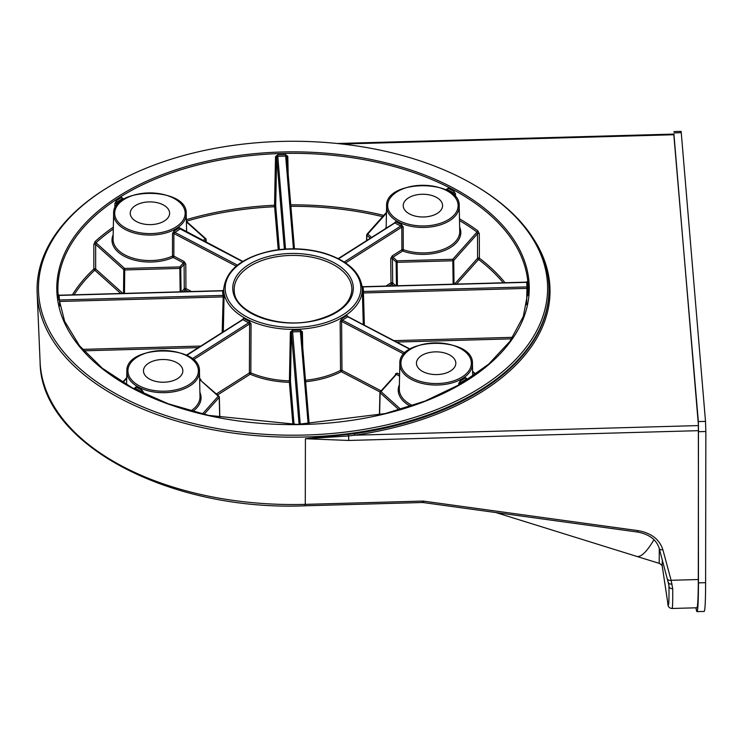 <?xml version="1.0" encoding="UTF-8"?>
<svg xmlns="http://www.w3.org/2000/svg" width="743" height="743" viewBox="0 0 743 743"><rect width="100%" height="100%" fill="white"/><g stroke="black" fill="none" stroke-linecap="round" stroke-linejoin="round"><path stroke-width="1.11" d="M527.474 281.913L527.66 281.43A235.132 135.755 180 0 1 528.041 286.027L527.939 295.38M396.465 285.776L396.149 262.056L392.415 258.703L392.982 257.199L397.05 260.839L452.775 259.288L477.015 232.076A1.077 0.687 126.4 0 0 477.86 230.832L479.3 233.664L479.393 258.211A1.077 0.594 -0.2 0 0 477.582 258.295L477.498 233.757L453.722 260.431L454.038 284.17M453.982 195.372L453.239 192.651A1.077 0.604 118.5 0 0 453.973 191.332L455.515 193.932L455.524 197.044M446.404 189.79L448.075 188.239A235.132 135.755 180 0 1 453.973 191.332M287.782 156.327A1.077 0.604 178.7 0 0 286.733 156.949L294.451 248.821L286.733 156.931L285.656 156.095L285.628 154.618L287.782 156.327L288.182 174.168M293.448 248.812L285.656 156.095A234.054 135.133 0 0 0 277.733 156.318L276.665 157.256L275.69 205.848A1.077 0.604 1.1 0 0 274.538 205.263L275.514 156.671L277.668 154.841A235.132 135.755 180 0 1 285.628 154.618M123.18 199.096L122.4 198.669A1.077 0.641 58.4 0 1 121.611 197.378L123.143 198.725M114.877 208.504L114.868 203.461L116.261 200.786A235.132 135.755 180 0 1 121.611 197.378M123.514 293.42L123.775 269.663L95.652 244.447L95.986 242.738A1.077 0.743 47.8 0 1 95.085 241.549L93.841 244.447L93.841 269.003A1.077 0.594 -0 0 1 95.661 268.985L122.92 293.429M394.384 222.881L395.768 221.628A36.333 20.971 0 0 0 401.48 224.618L403.189 227.042L403.263 249.639A36.844 21.268 0 0 0 440.905 250.196A36.844 21.268 0 0 0 459.741 231.379L459.202 206.22A36.305 20.962 180 0 1 424.002 227.432A36.305 20.962 180 0 1 386.639 207.492A36.305 20.962 180 0 1 386.601 206.22L386.137 228.129M458.719 385.097L458.719 383.462L460.298 380.945A36.333 20.971 0 0 0 465.48 377.648L468.053 379.441M134.632 388.125L136.025 386.871A36.333 20.971 0 0 0 141.737 389.861L143.445 392.295L143.445 393.493M180.66 229.215L180.131 228.918A37.401 21.593 180 0 1 174.8 232.308L173.89 233.525L173.862 256.131A1.077 0.604 0.1 0 0 172.487 256.094L172.497 233.506L174.085 230.98A36.333 20.971 0 0 0 179.267 227.692L242.785 261.406M143.501 371.416A19.68 11.368 0 0 0 163.571 382.227A19.68 11.368 0 0 0 182.843 370.933A19.68 11.368 0 0 0 163.154 359.501A19.68 11.368 0 0 0 143.473 370.933A19.68 11.368 0 0 0 143.501 371.416M130.266 213.808A19.68 11.368 0 0 0 150.337 224.618A19.68 11.368 0 0 0 169.608 213.325A19.68 11.368 0 0 0 149.919 201.892A19.68 11.368 0 0 0 130.239 213.325A19.68 11.368 0 0 0 130.266 213.808M403.245 206.164A19.68 11.368 0 0 0 423.315 216.984A19.68 11.368 0 0 0 442.587 205.69A19.68 11.368 0 0 0 422.906 194.257A19.68 11.368 0 0 0 403.217 205.69A19.68 11.368 0 0 0 403.245 206.164M416.479 363.773A19.68 11.368 0 0 0 436.55 374.583A19.68 11.368 0 0 0 455.821 363.29A19.68 11.368 0 0 0 436.141 351.857A19.68 11.368 0 0 0 416.451 363.29A19.68 11.368 0 0 0 416.479 363.773M479.012 187.877L480.024 188.499A255.954 147.773 180 0 1 548.91 293.058A255.954 147.773 180 0 1 296.067 437.172A255.954 147.773 180 0 1 37.373 296.568A255.954 147.773 180 0 1 37.15 293.058A255.954 147.773 180 0 1 106.035 188.499L107.048 187.877A254.58 146.975 0 0 0 38.757 295.361A254.58 146.975 0 0 0 392.174 423.612A254.58 146.975 0 0 0 479.012 187.877A254.58 146.975 0 0 0 107.048 187.877M534.106 239.748A256.994 148.377 180 0 1 354.708 435.203L348.625 435.955L348.755 440.46L305.419 438.723L354.457 433.689A255.926 147.755 0 0 0 548.873 293.903L548.91 293.058M337.294 143.501L673.92 134.084L698.448 425.581L698.299 579.531A71.579 2.833 88.4 0 1 696.841 607.783L672.053 608.48C672.61 608.183 672.833 601.598 672.712 588.716L671.096 580.292A3.576 2.145 165 0 1 667.465 579.057A3.576 2.145 165 0 1 667.428 578.834M653.961 539.678A73.009 16.541 -72.8 0 1 636.621 556.358L659.199 563.352L659.292 548.622M223.727 290.494L223.736 289.993A1.077 0.873 0.8 0 1 222.659 290.838L59.087 295.417A1.077 0.873 -3.1 0 1 58.084 294.878M223.736 289.993A69.303 40.011 0 0 0 224.107 294.497L223.318 331.703M242.125 319.75L243.639 318.375A69.303 40.011 0 0 0 249.425 321.403L251.06 323.911L250.828 372.875A70.891 40.93 0 0 0 289.417 380.862L290.364 332.047L292.482 330.319A69.303 40.011 0 0 0 300.283 330.096L302.392 331.703L302.745 347.557M348.374 317.094L347.724 316.732A70.371 40.633 180 0 1 342.393 320.122L341.594 321.403L341.984 370.358A1.077 0.594 -0.4 0 0 340.545 370.358L340.145 321.413L341.641 318.821A69.303 40.011 0 0 0 346.888 315.487L348.253 316.667M363.29 324.552L362.324 290.624A69.303 40.011 0 0 0 362.315 289.566L362.287 288.637A69.266 39.992 180 0 1 295.352 329.344A69.266 39.992 180 0 1 223.838 291.312A69.266 39.992 180 0 1 223.773 288.637L223.736 289.677M348.402 434.618L348.625 435.955L305.419 438.723L305.28 504.367L422.442 501.088L422.368 502.509L423.231 502.556A3.576 0.576 97.8 0 0 423.891 501.172L422.442 501.088M662.375 560.12L662.106 565.172L667.753 602.666C668.719 608.461 669.127 603 668.969 586.283L668.505 582.791M667.753 602.666A3.576 3.446 171.4 0 0 667.79 603.047L662.143 565.553A3.576 3.446 171.4 0 1 662.106 565.172L659.199 563.352M668.802 584.277L668.969 586.283A3.576 2.591 -0.6 0 0 672.712 588.716M668.384 582.336A3.576 2.331 -15.5 0 0 668.431 582.586A3.576 2.331 -15.5 0 0 672.053 583.979M527.66 281.43A1.077 0.873 -6.5 0 1 526.592 282.331L363.011 286.909A1.077 0.873 -10.3 0 1 362.129 286.584M526.592 282.331L526.592 282.331A234.054 135.133 0 0 1 526.973 286.909L526.945 288.386L363.355 292.965A1.077 0.604 -1.8 0 0 362.333 293.569M363.011 286.909A70.371 40.633 180 0 1 363.401 291.488L364.349 325.1M466.883 379.181L466.344 378.884A1.077 0.706 51.7 0 1 465.48 377.648M467.765 379.627L466.344 378.884A37.401 21.593 180 0 1 461.013 382.274L460.103 383.49A1.077 0.604 0.1 0 0 458.719 383.462M142.071 392.833L141.096 391.227A1.077 0.52 112.9 0 0 141.737 389.861M140.093 391.867L141.096 391.227A37.401 21.593 180 0 1 135.226 388.143L134.604 388.487M451.855 193.524L453.239 192.651A234.054 135.133 0 0 0 447.37 189.567L446.515 190.05M123.644 199.319L122.4 198.669A234.054 135.133 0 0 0 117.069 202.059L116.4 203.415A1.077 0.594 -0.1 0 0 114.868 203.461M59.087 295.417L59.087 295.417A234.054 135.133 0 0 0 59.468 299.996L59.709 305.977M224.312 297.432A1.077 0.604 1.7 0 0 223.197 296.894L223.049 295.417A70.371 40.633 180 0 1 222.659 290.838M216.38 393.948L249.397 372.949L249.611 323.976L248.747 322.741A1.077 0.548 115.1 0 0 249.425 321.403M192.112 358.776L248.747 322.741A70.371 40.633 180 0 1 242.877 319.666L242.144 320.066M308.169 424.151L300.395 331.573L301.463 332.297A1.077 0.594 178.7 0 1 302.392 331.703M300.283 330.096L300.395 331.573A70.371 40.633 180 0 1 292.473 331.787L291.395 332.623A1.077 0.594 1.1 0 0 290.364 332.047M459.648 227.107A37.921 21.891 180 0 1 445.196 250.205A37.921 21.891 180 0 1 402.687 251.023L392.982 257.199A1.077 0.65 57.5 0 1 392.183 255.917L401.898 249.741L401.814 227.154L400.849 225.983A1.077 0.52 112.9 0 0 401.48 224.618M344.223 262L400.849 225.983A37.401 21.593 180 0 1 394.97 222.9L394.347 223.234M459.508 220.56A233.543 134.836 0 0 1 477.015 232.076L477.498 233.757A1.077 0.594 -0.2 0 1 479.3 233.664M401.898 249.741A1.077 0.604 179.8 0 1 403.263 249.639A1.077 0.464 110 0 1 402.687 251.023A1.077 0.65 57.5 0 1 401.898 249.741M453.072 194.536L453.982 193.96A1.077 0.594 179.9 0 1 455.515 193.932M345.597 262.911L401.814 227.154A1.077 0.604 179.8 0 1 403.189 227.042M393.706 285.851L391.793 284.142A1.077 0.734 131.9 0 0 392.703 282.925L392.415 258.703A1.077 0.604 -0.7 0 0 390.716 258.638L391.004 282.86A1.077 0.604 -0.7 0 1 392.703 282.925L395.898 285.795M446.441 190.152L447.37 189.567A1.077 0.576 116.9 0 0 448.075 188.239M338.585 258.778L394.97 222.9A1.077 0.65 123 0 0 395.768 221.628M446.097 189.985L446.757 189.558A1.077 0.622 1.7 0 0 446.422 189.168M528.041 286.027A1.077 0.873 -3.1 0 1 526.973 286.909L363.401 291.488A1.077 0.873 0.8 0 1 362.324 290.624M528.069 288.999A1.077 0.604 1.2 0 0 526.945 288.386L526.601 304.779M462.35 382.97L461.013 382.274A1.077 0.585 62.8 0 1 460.298 380.945M399.576 376.088L396.381 374.416A1.077 0.585 117.7 0 0 397.106 373.097L395.443 373.97A1.077 0.613 1.5 0 1 395.787 374.351L396.381 374.416L381.029 391.645L400.793 409.365M395.675 374.713L380.23 391.812A1.077 0.78 41.7 0 1 381.029 391.645A1.077 0.734 -48.1 0 0 380.128 392.843L379.58 414.919M409.857 349.284L347.724 316.732A1.077 0.678 54.5 0 1 346.888 315.487M285.526 249.054L277.668 154.841M405.074 352.962L342.393 320.122A1.077 0.613 60.4 0 1 341.641 318.821M284.383 249.128L276.665 157.256A1.077 0.604 1.1 0 0 275.514 156.671M403.997 354.095L341.594 321.403A1.077 0.594 -0.5 0 0 340.145 321.413M242.487 261.592L180.131 228.918A1.077 0.706 51.7 0 1 179.267 227.692M237.435 265.13L174.8 232.308A1.077 0.585 62.8 0 1 174.085 230.98M236.163 266.161L173.89 233.525A1.077 0.604 0.1 0 0 172.497 233.506M118.861 202.997L117.069 202.059A1.077 0.659 56.6 0 1 116.261 200.786M113.298 229.02A233.543 134.836 0 0 0 95.986 242.738L124.685 268.464L179.787 266.923L183.437 262.836L173.147 257.45A1.077 0.585 -62.3 0 0 173.862 256.131L184.153 261.517A1.077 0.585 -62.3 0 1 183.437 262.836L184.106 264.294L180.744 268.074L181.06 291.804M300.246 424.364L292.482 330.319M202.43 413.972L218.266 396.205L200.09 379.905L218.981 396.279A1.077 0.734 -48.1 0 1 219.166 396.725A1.077 0.622 178.6 0 1 219.222 397.347L204.065 414.362M184.153 261.517L185.787 264.118A1.077 0.594 -0.4 0 0 184.106 264.294L184.255 288.767A1.077 0.78 -138.3 0 0 185.211 289.909L183.586 291.739M199.607 378.475L200.814 379.422A1.077 0.622 -1.5 0 0 200.545 379.747L200.536 379.849M199.644 380.193L200.09 379.905A1.077 0.65 57.5 0 1 199.635 379.506M185.787 264.118L185.936 288.59A1.077 0.594 -0.4 0 0 184.255 288.767L181.561 291.795M299.095 424.383L291.395 332.623L290.439 381.438A1.077 0.594 1.1 0 0 289.417 380.862L289.371 382.329A71.969 41.552 180 0 1 250.196 374.221L217.55 394.988M141.681 392.638L142.062 392.397A1.077 0.604 179.8 0 1 143.445 392.295M120.747 293.494L94.76 270.183A1.077 0.734 131.9 0 0 95.661 268.985L95.652 244.447A1.077 0.594 -0 0 0 93.841 244.447M249.397 372.949A1.077 0.594 -179.8 0 1 250.828 372.875A1.077 0.52 113.2 0 1 250.196 374.221A1.077 0.65 -122.5 0 1 249.397 372.949M193.329 359.779L249.611 323.976A1.077 0.594 -179.7 0 1 251.06 323.911M134.149 388.83L135.226 388.143A1.077 0.65 123 0 0 136.025 386.871M186.697 355.405L242.877 319.666A1.077 0.622 120.4 0 0 243.639 318.375M224.107 294.497A1.077 0.873 -10.3 0 1 223.049 295.417L59.468 299.996A1.077 0.873 -6.5 0 1 58.586 299.643M698.448 425.581L354.708 435.203L354.457 433.689M234.194 290.011L234.249 290.977C234.091 312.162 278.532 329.567 314.465 320.474C338.037 314.28 350.51 304.128 351.866 290.011A58.855 33.974 0 0 0 351.81 287.736A58.855 33.974 0 0 0 291.061 255.425A58.855 33.974 0 0 0 234.194 290.011A58.855 33.974 0 0 0 234.249 291.024M695.959 607.811L696.182 609.121A71.579 2.833 -91.6 0 0 696.999 611.628A71.579 2.833 -91.6 0 0 698.457 582.874L698.355 421.587L673.762 134.084M698.457 582.874L705.609 582.67L705.85 431.516L698.699 431.711M698.355 421.587L705.506 421.392L681.257 132.681L674.115 132.886M673.91 131.567L681.062 131.372L681.257 132.681M705.506 421.392L705.85 431.516M705.609 582.67A71.579 2.833 88.4 0 1 704.15 611.433L696.999 611.628M511.704 338.845L396.716 342.059M57.889 290.773L58.149 295.63L64.622 321.255L79.51 345.755L102.302 368.222L132.18 387.781L168.02 403.7L208.504 415.374L297.274 424.411L385.413 413.535L425.145 401.025L459.973 384.372L488.597 364.209L509.967 341.297L523.304 316.518L528.171 290.773A235.159 135.765 0 0 0 527.911 282.526A235.159 135.765 0 0 0 285.888 153.402A235.159 135.765 0 0 0 57.889 290.773A235.159 135.765 0 0 0 58.149 295.677A235.159 135.765 0 0 0 58.372 297.971M503.215 282.786A232.996 134.52 0 0 0 478.538 259.446A1.077 0.697 -52.8 0 0 479.393 258.211A234.073 135.142 180 0 1 505.064 282.739M459.471 218.795A234.621 135.458 180 0 1 477.86 230.832M290.754 204.845A234.073 135.142 180 0 1 383.75 215.396M186.344 219.687A234.073 135.142 180 0 1 274.538 205.263L274.622 206.74A232.996 134.52 0 0 0 186.382 221.238M95.085 241.549A234.621 135.458 180 0 1 113.335 227.172M72.396 294.85A234.073 135.142 180 0 1 93.841 269.003A1.077 0.743 46.9 0 0 94.76 270.183A232.996 134.52 0 0 0 74.105 294.804M382.626 216.659A232.996 134.52 0 0 0 290.885 206.322M385.645 228.435A37.921 21.891 180 0 1 386.156 227.107M386.453 213.102L367.794 234.045L371.546 237.407M370.237 238.243L366.893 235.243L366.763 240.453M475.492 374.435L472.613 371.853M410.591 406.282A37.921 21.891 180 0 1 399.39 384.716M399.836 363.829C398.007 336.523 474.266 336.523 472.437 363.829A36.305 20.962 180 0 1 437.237 385.032A36.305 20.962 180 0 1 399.873 365.101A36.305 20.962 180 0 1 399.836 363.829L399.297 388.979A36.844 21.268 0 0 0 399.335 390.27A36.844 21.268 0 0 0 412.597 405.613M292.9 424.429L289.371 382.329A1.077 0.873 175.2 0 0 290.439 381.438L294.052 424.429M126.858 371.463C125.028 344.167 201.288 344.167 199.458 371.463A36.305 20.962 180 0 1 164.259 392.675A36.305 20.962 180 0 1 126.895 372.735A36.305 20.962 180 0 1 126.858 371.463L126.57 384.651M190.793 410.953A36.844 21.268 0 0 0 199.997 396.623L199.458 371.463M199.904 392.36A37.921 21.891 180 0 1 192.688 411.473M126.709 378.345L122.976 382.534M188.434 291.6L185.211 289.909A1.077 0.585 -62.3 0 0 185.936 288.59L191.508 291.516M113.623 213.863C111.794 186.558 188.053 186.558 186.224 213.863A36.305 20.962 180 0 1 151.024 235.067A36.305 20.962 180 0 1 113.66 215.136A36.305 20.962 180 0 1 113.623 213.863L113.085 239.014A36.844 21.268 0 0 0 113.122 240.314A36.844 21.268 0 0 0 134.511 258.601A36.844 21.268 0 0 0 172.487 256.094A1.077 0.539 65.9 0 0 173.147 257.45A37.921 21.891 180 0 1 129.133 258.453A37.921 21.891 180 0 1 113.177 234.751M203.192 240.667L205.031 238.596L186.4 221.888M380.082 392.016L341.26 371.676A71.969 41.552 180 0 1 305.614 381.744M198.316 347.613L83.792 350.817M278.235 249.741L274.622 206.74A1.077 0.873 -4.8 0 0 275.69 205.848L279.368 249.602M385.951 286.074L391.004 282.86A1.077 0.65 57.5 0 0 391.793 284.142L388.886 285.99M454.54 284.151L477.582 258.295A1.077 0.78 -138.3 0 0 478.538 259.446L456.564 284.095M127.963 371.844A35.227 20.34 0 0 0 182.23 387.967A35.227 20.34 0 0 0 179.277 352.776A35.227 20.34 0 0 0 127.963 371.844M114.728 214.244A35.227 20.34 0 0 0 168.995 230.358A35.227 20.34 0 0 0 166.042 195.168A35.227 20.34 0 0 0 114.728 214.244M387.716 206.6A35.227 20.34 0 0 0 441.974 222.724A35.227 20.34 0 0 0 439.02 187.533A35.227 20.34 0 0 0 387.716 206.6M400.951 364.209A35.227 20.34 0 0 0 455.208 380.323A35.227 20.34 0 0 0 452.255 345.133A35.227 20.34 0 0 0 400.951 364.209M40.326 365.547A253.001 146.074 0 0 0 305.28 504.367L305.206 505.788C168.782 511.574 40.373 443.441 40.103 362.082A253.001 146.074 0 0 0 40.326 365.547M57.072 294.841A236.228 136.387 180 0 1 401.099 166.961A236.228 136.387 180 0 1 420.909 402.91A236.228 136.387 180 0 1 57.072 294.841M399.102 409.867L380.128 392.843A1.077 0.622 -178.6 0 1 380.072 392.23A1.077 0.78 41.7 0 1 380.23 391.812A1.077 1.077 0 0 0 379.952 392.499L379.404 414.956M453.137 284.188L452.821 260.765L397.106 262.325L397.412 285.749M219.724 417.677L219.222 397.347A1.077 0.78 -138.3 0 0 218.266 396.205A1.077 0.734 -48.1 0 1 218.981 396.279A1.077 1.077 0 0 1 219.343 397.059L219.844 417.705M206.043 242.162L205.987 239.748L204.539 241.373M180.15 291.832L179.843 268.409L124.731 269.95L124.471 293.392M423.891 501.172L637.996 530.632C651.156 532.945 659.45 539.297 662.867 549.681L671.096 580.292L698.299 579.531M698.615 430.661L348.755 440.46M674.022 134.734L342.151 144.021M362.222 287.439A69.266 39.992 180 0 1 362.287 288.637C360.726 272.625 348.142 260.821 324.515 253.224C307.695 248.394 290.299 247.54 272.328 250.66C242.357 257.078 226.169 269.737 223.773 288.637M305.484 380.277A70.891 40.93 0 0 0 340.545 370.358A1.077 0.585 62.5 0 0 341.26 371.676A1.077 0.585 117.7 0 0 341.984 370.358L381.085 390.846M225.268 290.141A67.836 39.165 0 0 0 329.753 321.171A67.836 39.165 0 0 0 324.069 253.409A67.836 39.165 0 0 0 225.268 290.141M232.819 289.928A60.285 34.8 180 0 1 320.604 257.292A60.285 34.8 180 0 1 325.666 317.502A60.285 34.8 180 0 1 232.819 289.928M82.519 349.377L200.749 346.062M222.176 332.437L223.197 296.894L59.607 301.472M301.463 332.344L309.172 424.114L301.463 332.297M394.031 340.656L512.716 337.331M117.775 204.13L116.4 203.415L116.41 205.857M200.814 379.422L200.833 379.998M395.425 374.76L395.443 373.97M397.106 373.097L399.613 374.407M460.827 383.871L460.103 383.49L460.103 384.298M392.183 255.917L390.716 258.638M637.996 530.632A3.576 0.576 97.8 0 1 637.336 532.016L423.231 502.556M662.867 549.681A3.576 2.145 165 0 1 659.245 548.445A3.576 2.145 165 0 1 659.199 548.223M453.722 260.431A1.077 0.78 -138.3 0 0 452.775 259.288L452.821 260.765A1.077 0.604 179.2 0 0 453.722 260.431M397.106 262.325L397.05 260.839A1.077 0.734 -48.1 0 0 396.149 262.056A1.077 0.604 179.2 0 0 397.106 262.325M386.471 212.349L366.996 234.203A1.077 1.077 0 0 0 366.717 234.89A1.077 0.622 -178.6 0 0 366.893 235.243A1.077 0.734 131.9 0 1 367.794 234.045A1.077 0.78 -138.3 0 0 366.838 234.621A1.077 0.622 -178.6 0 0 366.717 234.89L366.578 240.565M206.173 242.227L206.108 239.45A1.077 0.622 178.6 0 0 205.932 239.125A1.077 0.734 131.9 0 0 205.031 238.596A1.077 0.78 -138.3 0 1 205.987 239.748A1.077 0.622 178.6 0 0 206.108 239.45A1.077 1.077 0 0 0 205.746 238.679L186.382 221.312M180.744 268.074A1.077 0.78 -138.3 0 0 179.787 266.923L179.843 268.409A1.077 0.604 179.2 0 0 180.744 268.074M124.731 269.95L124.685 268.464A1.077 0.734 -48.1 0 0 123.775 269.663A1.077 0.604 -179.4 0 0 124.731 269.95M472.437 363.829L472.706 376.367M186.224 213.863L186.614 231.974M40.103 362.082L37.15 293.058M636.621 556.358L495.813 512.54M637.336 532.016C649.196 534.198 656.506 539.678 659.245 548.445L668.914 585.196M305.206 505.788L422.368 502.509M662.18 565.683L660.035 563.733M667.79 603.047C667.725 606.446 669.146 608.266 672.053 608.48M527.474 281.969L527.511 281.365L526.527 282.136L362.918 286.714L361.925 286.083M134.882 388.078L133.805 388.654M123.942 199.143L122.827 198.66M58 294.293L59.087 295.222L222.705 290.643L223.745 289.649M242.422 319.676L186.344 355.228M348.021 316.657L410.155 349.099M338.232 258.601L394.626 222.835M475.845 374.184L472.604 371.277M122.549 382.274L126.728 377.593M386.601 206.22C384.772 178.924 461.031 178.914 459.202 206.22"/></g></svg>
